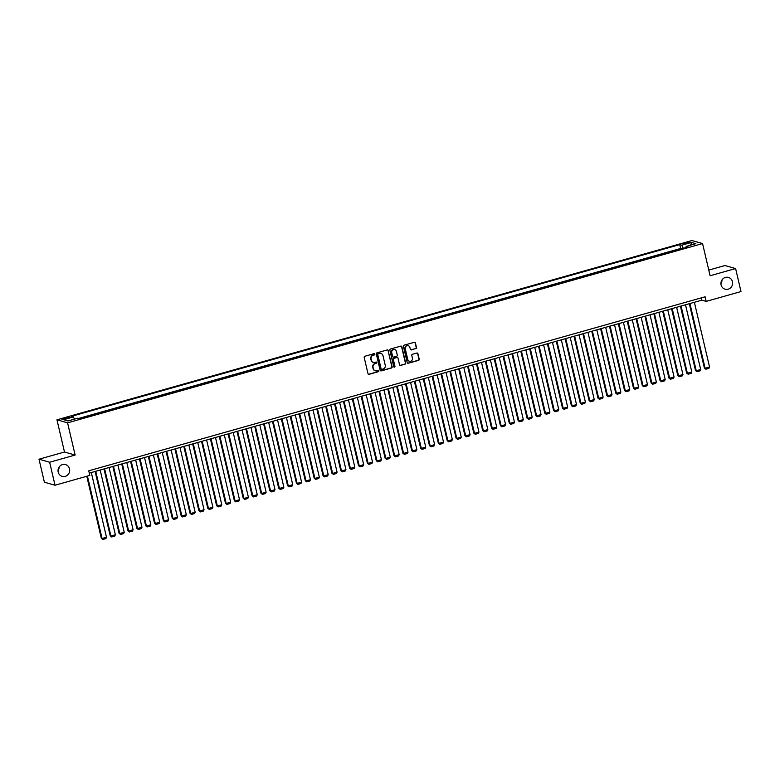 <?xml version="1.0" encoding="UTF-8"?>
<svg xmlns="http://www.w3.org/2000/svg" width="780" height="780" viewBox="0 0 780 780"><rect width="100%" height="100%" fill="white"/><g stroke="black" fill="none" stroke-linecap="round" stroke-linejoin="round"><path stroke-width="1.17" d="M374.839 354.11A0.653 0.624 105.9 0 0 374.088 353.652L364.835 356.265A0.936 0.897 105.9 0 0 364.182 357.415L367.994 373.669A0.936 0.897 105.9 0 0 369.077 374.322L378.319 371.709A0.653 0.624 105.9 0 0 378.349 370.441A0.653 0.624 105.9 0 0 378.027 370.441L376.828 370.783A3.003 2.857 105.9 0 1 373.366 368.677L373.045 367.331A3.003 2.857 105.9 0 1 375.151 363.656L376.35 363.314A0.653 0.624 105.9 0 0 376.379 362.047A0.653 0.624 105.9 0 0 376.058 362.047L374.858 362.388A3.003 2.857 105.9 0 1 371.397 360.282L371.075 358.927A3.003 2.857 105.9 0 1 373.181 355.251L374.38 354.919A0.653 0.624 105.9 0 0 374.839 354.11M373.21 362.339A3.003 2.857 105.9 0 1 371.104 360.204L370.793 358.849A3.003 2.857 105.9 0 1 372.898 355.173L374.098 354.832A0.653 0.624 105.9 0 0 374.264 353.632M368.462 374.264A0.936 0.897 105.9 0 0 368.784 374.244L378.037 371.631A0.653 0.624 105.9 0 0 378.202 370.422M375.18 370.744A3.003 2.857 105.9 0 1 373.074 368.599L372.762 367.244A3.003 2.857 105.9 0 1 374.868 363.568L376.067 363.226A0.653 0.624 105.9 0 0 376.233 362.027M721.1 284.924A6.123 5.821 105.9 0 0 730.792 287.635A6.123 5.821 105.9 0 0 728.452 277.427A6.123 5.821 105.9 0 0 721.1 284.924M720.934 283.627A6.123 5.821 105.9 0 0 721.978 279.971M58.188 472.085A6.123 5.821 105.9 0 0 67.88 474.796A6.123 5.821 105.9 0 0 65.54 464.597A6.123 5.821 105.9 0 0 58.188 472.085M58.022 470.798A6.123 5.821 105.9 0 0 59.066 467.132M685.552 242.736L683.485 243.701L689.452 242.307L685.552 242.736M415.818 348.66A0.936 0.897 105.9 0 0 416.471 347.51L415.409 342.947A0.936 0.897 105.9 0 0 414.326 342.293L404.05 345.189A0.936 0.897 105.9 0 0 403.397 346.34L407.209 362.593A0.936 0.897 105.9 0 0 408.291 363.246L418.558 360.35A0.936 0.897 105.9 0 0 419.221 359.2L417.924 353.691A0.936 0.897 105.9 0 0 416.842 353.038L412.444 354.276A0.936 0.897 105.9 0 0 411.791 355.427L412.435 358.156A2.515 2.389 105.9 0 1 409.412 361.228A2.515 2.389 105.9 0 1 407.774 359.473L405.259 348.767A2.515 2.389 105.9 0 1 408.281 345.696A2.515 2.389 105.9 0 1 409.919 347.461L410.339 349.245A0.936 0.897 105.9 0 0 411.421 349.898L415.526 348.572A0.936 0.897 105.9 0 0 416.188 347.422L415.116 342.869A0.936 0.897 105.9 0 0 414.648 342.264M710.112 275.759L735.608 268.564L741 291.564L706.192 301.392L705.11 296.79L88.754 470.808L89.837 475.41L55.029 485.238L49.637 462.238L75.133 455.042L67.577 422.848L702.556 243.565L710.112 275.759M388.333 350.59A0.936 0.897 105.9 0 0 387.25 349.937L376.984 352.833A0.936 0.897 105.9 0 0 376.321 353.983L380.133 370.237A0.936 0.897 105.9 0 0 381.215 370.89L391.492 367.994A0.936 0.897 105.9 0 0 392.145 366.844L388.05 350.512A0.936 0.897 105.9 0 0 387.572 349.908M390.517 349.011L400.784 346.115A0.936 0.897 105.9 0 1 401.866 346.769L405.678 363.022A0.936 0.897 105.9 0 1 405.025 364.172L400.627 365.41A0.936 0.897 105.9 0 1 399.545 364.757L397.995 358.166A0.936 0.897 105.9 0 0 396.913 357.503L393.998 358.332A0.936 0.897 105.9 0 0 393.344 359.482L394.953 366.337A0.653 0.624 105.9 0 1 394.163 367.146A0.653 0.624 105.9 0 1 393.734 366.688L389.854 350.161A0.936 0.897 105.9 0 1 390.517 349.011M681.632 248.839L676.465 250.302M672.769 251.345L667.592 252.798M663.897 253.841L658.73 255.304M655.024 256.347L649.857 257.81M646.162 258.853L640.994 260.315M637.289 261.358L632.122 262.821M628.426 263.864L623.249 265.317M619.554 266.37L614.386 267.823M610.682 268.866L605.514 270.328M601.819 271.372L596.651 272.834M592.946 273.877L587.779 275.34M584.083 276.383L578.916 277.836M575.211 278.889L570.043 280.342M566.348 281.385L561.171 282.848M557.476 283.891L552.308 285.353M548.603 286.397L543.436 287.859M539.74 288.902L534.573 290.355M530.868 291.408L525.7 292.861M522.005 293.904L516.838 295.366M513.133 296.41L507.965 297.872M504.26 298.915L499.093 300.378M495.398 301.421L490.23 302.884M486.525 303.927L481.357 305.38M477.662 306.423L472.495 307.885M468.79 308.929L463.622 310.391M459.927 311.435L454.75 312.897M451.055 313.94L445.887 315.403M442.182 316.446L437.014 317.899M433.319 318.942L428.152 320.404M424.447 321.448L419.279 322.91M415.584 323.953L410.416 325.416M406.712 326.459L401.544 327.922M397.839 328.965L392.671 330.418M388.976 331.471L383.809 332.923M380.104 333.967L374.936 335.429M371.241 336.473L366.073 337.935M362.369 338.978L357.201 340.441M353.506 341.484L348.328 342.937M344.633 343.99L339.466 345.442M335.761 346.486L330.593 347.948M326.898 348.991L321.731 350.454M318.026 351.497L312.858 352.96M309.163 354.003L303.995 355.456M300.29 356.509L295.123 357.962M291.418 359.005L286.25 360.467M282.555 361.51L277.387 362.973M273.683 364.016L268.515 365.479M264.82 366.522L259.652 367.985M255.947 369.028L250.78 370.481M247.084 371.524L241.907 372.986M238.212 374.029L233.044 375.492M229.339 376.535L224.172 377.998M220.477 379.041L215.309 380.503M211.604 381.547L206.437 383M202.742 384.052L197.574 385.505M193.869 386.548L188.701 388.011M185.006 389.054L179.829 390.517M176.134 391.56L170.966 393.023M167.261 394.066L162.094 395.519M158.399 396.572L153.231 398.024M149.526 399.067L144.358 400.53M140.663 401.573L135.486 403.036M131.791 404.079L126.623 405.541M122.918 406.585L117.751 408.037M114.055 409.09L108.888 410.543M105.183 411.587L100.016 413.049M96.32 414.092L91.153 415.555M87.448 416.598L82.28 418.06M65.598 418.802L69.537 417.319L63.814 418.294L61.815 419.231L65.598 418.802M67.577 422.848L56.95 419.806L691.928 240.532L702.556 243.565M681.613 248.742L680.648 248.469L679.741 244.608L71.37 416.374L73.379 416.949L74.47 419.123M679.741 244.608L681.759 245.183L691.509 242.424L695.877 243.672L686.127 246.431L688.135 247.006L79.765 418.772L77.746 418.197L67.996 420.947L63.629 419.698L73.379 416.949M680.648 248.469L78.624 418.441M75.133 455.042L64.496 452.01L39 459.206L49.637 462.238M39 459.206L44.392 482.206L55.029 485.238M735.608 268.564L724.971 265.531L708.776 270.104M64.496 452.01L56.95 419.806M89.3 473.109L701.883 300.163L706.192 301.392M701.337 297.853L701.883 300.163M686.127 246.431L686.02 247.601M683.348 248.352L681.759 245.183M691.509 242.424L690.68 245.144M380.601 370.841A0.936 0.897 105.9 0 0 380.933 370.812L391.199 367.906A0.936 0.897 105.9 0 0 391.862 366.766L388.05 350.512M378.232 353.827A0.653 0.624 105.9 0 0 377.773 354.637L381.118 368.901A0.653 0.624 105.9 0 0 381.878 369.359L383.136 368.998A3.003 2.857 105.9 0 0 385.242 365.323L382.96 355.573A3.003 2.857 105.9 0 0 379.499 353.476L377.949 353.75A0.653 0.624 105.9 0 0 377.481 354.549L377.773 354.637M381.41 369.301A0.653 0.624 105.9 0 1 380.835 368.813L377.481 354.549M380.854 353.438A3.003 2.857 105.9 0 0 379.207 353.389L379.499 353.476M377.949 353.75L379.207 353.389M400.013 365.362A0.936 0.897 105.9 0 0 400.345 365.332L404.732 364.084A0.936 0.897 105.9 0 0 405.395 362.944L401.583 346.69A0.936 0.897 105.9 0 0 401.105 346.086M397.235 357.474A0.936 0.897 105.9 0 0 396.63 357.425L393.715 358.244A0.936 0.897 105.9 0 0 393.052 359.395L394.953 366.337M394.027 367.087A0.653 0.624 105.9 0 0 394.66 366.259M396.396 351.322A2.515 2.389 105.9 0 0 392.418 350.21A2.515 2.389 105.9 0 0 391.735 352.638L392.623 356.411A0.936 0.897 105.9 0 0 393.705 357.065L396.62 356.245A0.936 0.897 105.9 0 0 397.283 355.095L396.396 351.322M394.612 349.528A2.515 2.389 105.9 0 0 391.453 352.56L391.735 352.638M393.091 357.016A0.936 0.897 105.9 0 1 392.33 356.323L391.453 352.56M410.806 349.84A0.936 0.897 105.9 0 0 411.138 349.82L415.526 348.572M408.135 345.667A2.515 2.389 105.9 0 0 404.976 348.689L405.259 348.767M409.266 361.189A2.515 2.389 105.9 0 1 407.482 359.395L404.976 348.689M407.677 363.197A0.936 0.897 105.9 0 0 407.998 363.168L418.275 360.272A0.936 0.897 105.9 0 0 418.928 359.122L417.641 353.613A0.936 0.897 105.9 0 0 417.163 353.008M86.785 476.268L101.341 538.317L102.063 538.522L87.418 476.092M91.309 472.543L106.489 537.274L105.895 538.59L102.794 539.467L101.341 538.317M102.794 539.467L102.063 538.522L106.489 537.274M95.121 471.471L110.214 535.811L110.926 536.016L95.745 471.296M100.181 470.038L115.362 534.768L114.757 536.084L111.657 536.962L110.214 535.811M111.657 536.962L110.926 536.016L115.362 534.768M103.984 468.965L119.077 533.306L119.798 533.51L104.617 468.79M109.054 467.532L124.234 532.262L123.63 533.588L120.529 534.466L119.077 533.306M120.529 534.466L119.798 533.51L124.234 532.262M112.856 466.459L127.949 530.809L128.661 531.014L113.48 466.284M117.916 465.036L133.097 529.757L132.502 531.082L129.392 531.96L127.949 530.809M129.392 531.96L128.661 531.014L133.097 529.757M121.719 463.954L136.812 528.304L137.534 528.508L122.353 463.778M126.789 462.53L141.97 527.251L141.365 528.577L138.265 529.454L136.812 528.304M138.265 529.454L137.534 528.508L141.97 527.251M130.591 461.458L145.684 525.798L146.406 526.003L131.225 461.273M135.652 460.024L150.832 524.755L150.238 526.071L147.127 526.948L145.684 525.798M147.127 526.948L146.406 526.003L150.832 524.755M139.464 458.952L154.547 523.292L155.269 523.497L140.088 458.776M144.524 457.519L159.705 522.249L159.101 523.565L156 524.443L154.547 523.292M156 524.443L155.269 523.497L159.705 522.249M148.327 456.446L163.42 520.786L164.141 520.991L148.96 456.271M153.387 455.013L168.578 519.743L167.973 521.069L164.873 521.937L163.42 520.786M164.873 521.937L164.141 520.991L168.578 519.743M157.199 453.94L172.292 518.291L173.004 518.495L157.823 453.765M162.259 452.517L177.44 517.237L176.845 518.563L173.735 519.441L172.292 518.291M173.735 519.441L173.004 518.495L177.44 517.237M166.062 451.435L181.155 515.785L181.876 515.99L166.696 451.259M171.132 450.011L186.313 514.732L185.708 516.058L182.608 516.935L181.155 515.785M182.608 516.935L181.876 515.99L186.313 514.732M174.934 448.939L190.028 513.279L190.739 513.484L175.559 448.753M179.995 447.505L195.175 512.236L194.581 513.552L191.47 514.429L190.028 513.279M191.47 514.429L190.739 513.484L195.175 512.236M183.807 446.433L198.89 510.773L199.612 510.978L184.431 446.257M188.867 445L204.048 509.73L203.444 511.046L200.343 511.924L198.89 510.773M200.343 511.924L199.612 510.978L204.048 509.73M192.67 443.927L207.763 508.267L208.484 508.472L193.303 443.752M197.73 442.494L212.911 507.224L212.316 508.55L209.216 509.418L207.763 508.267M209.216 509.418L208.484 508.472L212.911 507.224M201.542 441.421L216.635 505.762L217.347 505.976L202.166 441.246M206.602 439.998L221.783 504.718L221.179 506.044L218.078 506.922L216.635 505.762M218.078 506.922L217.347 505.976L221.783 504.718M210.405 438.916L225.498 503.266L226.22 503.47L211.039 438.74M215.475 437.492L230.656 502.213L230.051 503.539L226.951 504.416L225.498 503.266M226.951 504.416L226.22 503.47L230.656 502.213M219.278 436.42L234.37 500.76L235.082 500.965L219.901 436.235M224.338 434.986L239.518 499.717L238.924 501.033L235.814 501.91L234.37 500.76M235.814 501.91L235.082 500.965L239.518 499.717M228.14 433.914L243.233 498.254L243.955 498.459L228.774 433.738M233.21 432.481L248.391 497.211L247.786 498.527L244.686 499.405L243.233 498.254M244.686 499.405L243.955 498.459L248.391 497.211M237.013 431.408L252.106 495.748L252.827 495.953L237.647 431.233M242.073 429.975L257.254 494.705L256.659 496.031L253.549 496.899L252.106 495.748M253.549 496.899L252.827 495.953L257.254 494.705M245.885 428.902L260.969 493.243L261.69 493.447L246.509 428.727M250.945 427.479L266.126 492.2L265.522 493.526L262.421 494.403L260.969 493.243M262.421 494.403L261.69 493.447L266.126 492.2M254.748 426.397L269.841 490.747L270.562 490.952L255.382 426.221M259.808 424.973L274.999 489.694L274.394 491.02L271.294 491.897L269.841 490.747M271.294 491.897L270.562 490.952L274.999 489.694M263.62 423.901L278.714 488.241L279.425 488.446L264.244 423.715M268.681 422.468L283.861 487.188L283.267 488.514L280.156 489.392L278.714 488.241M280.156 489.392L279.425 488.446L283.861 487.188M272.483 421.395L287.576 485.735L288.298 485.94L273.117 421.219M277.553 419.962L292.734 484.692L292.13 486.008L289.029 486.886L287.576 485.735M289.029 486.886L288.298 485.94L292.734 484.692M281.356 418.889L296.449 483.229L297.16 483.434L281.98 418.714M286.416 417.456L301.597 482.186L301.002 483.502L297.892 484.38L296.449 483.229M297.892 484.38L297.16 483.434L301.597 482.186M290.228 416.383L305.311 480.724L306.033 480.928L290.852 416.208M295.288 414.96L310.469 479.68L309.865 481.006L306.764 481.884L305.311 480.724M306.764 481.884L306.033 480.928L310.469 479.68M299.091 413.878L314.184 478.228L314.906 478.433L299.725 413.702M304.151 412.454L319.332 477.175L318.737 478.501L315.637 479.378L314.184 478.228M315.637 479.378L314.906 478.433L319.332 477.175M307.964 411.382L323.056 475.722L323.768 475.927L308.587 411.197M313.024 409.948L328.204 474.669L327.6 475.995L324.5 476.873L323.056 475.722M324.5 476.873L323.768 475.927L328.204 474.669M316.826 408.876L331.919 473.216L332.641 473.421L317.46 408.7M321.896 407.443L337.077 472.173L336.473 473.489L333.372 474.367L331.919 473.216M333.372 474.367L332.641 473.421L337.077 472.173M325.699 406.37L340.792 470.71L341.503 470.915L326.323 406.195M330.759 404.937L345.94 469.667L345.345 470.983L342.235 471.861L340.792 470.71M342.235 471.861L341.503 470.915L345.94 469.667M334.561 403.865L349.654 468.205L350.376 468.409L335.195 403.689M339.631 402.431L354.812 467.161L354.208 468.488L351.107 469.355L349.654 468.205M351.107 469.355L350.376 468.409L354.812 467.161M343.434 401.359L358.527 465.709L359.248 465.913L344.058 401.183M348.494 399.935L363.675 464.656L363.08 465.982L359.97 466.859L358.527 465.709M359.97 466.859L359.248 465.913L363.675 464.656M352.306 398.853L367.39 463.203L368.111 463.408L352.93 398.677M357.367 397.43L372.548 462.15L371.943 463.476L368.843 464.353L367.39 463.203M368.843 464.353L368.111 463.408L372.548 462.15M361.169 396.357L376.262 460.697L376.984 460.902L361.803 396.172M366.229 394.924L381.42 459.654L380.815 460.97L377.715 461.848L376.262 460.697M377.715 461.848L376.984 460.902L381.42 459.654M370.042 393.851L385.135 458.191L385.846 458.396L370.666 393.676M375.102 392.418L390.283 457.148L389.688 458.465L386.578 459.342L385.135 458.191M386.578 459.342L385.846 458.396L390.283 457.148M378.904 391.345L393.998 455.686L394.719 455.89L379.538 391.17M383.974 389.912L399.155 454.642L398.551 455.969L395.45 456.836L393.998 455.686M395.45 456.836L394.719 455.89L399.155 454.642M387.777 388.84L402.87 453.19L403.582 453.394L388.401 388.664M392.837 387.416L408.018 452.137L407.423 453.463L404.313 454.34L402.87 453.19M404.313 454.34L403.582 453.394L408.018 452.137M396.649 386.334L411.733 450.684L412.454 450.889L397.273 386.159M401.71 384.91L416.89 449.631L416.286 450.957L413.185 451.834L411.733 450.684M413.185 451.834L412.454 450.889L416.89 449.631M405.512 383.838L420.605 448.178L421.327 448.383L406.146 383.653M410.572 382.405L425.753 447.135L425.159 448.451L422.058 449.329L420.605 448.178M422.058 449.329L421.327 448.383L425.753 447.135M414.385 381.332L429.478 445.673L430.19 445.877L415.009 381.157M419.445 379.899L434.626 444.629L434.021 445.945L430.921 446.823L429.478 445.673M430.921 446.823L430.19 445.877L434.626 444.629M423.248 378.827L438.34 443.167L439.062 443.372L423.881 378.651M428.317 377.393L443.498 442.123L442.894 443.45L439.793 444.317L438.34 443.167M439.793 444.317L439.062 443.372L443.498 442.123M432.12 376.321L447.213 440.661L447.925 440.875L432.744 376.145M437.18 374.897L452.361 439.618L451.766 440.944L448.656 441.821L447.213 440.661M448.656 441.821L447.925 440.875L452.361 439.618M440.983 373.815L456.076 438.165L456.797 438.37L441.616 373.639M446.053 372.392L461.233 437.112L460.629 438.438L457.529 439.315L456.076 438.165M457.529 439.315L456.797 438.37L461.233 437.112M449.855 371.319L464.948 435.659L465.67 435.864L450.479 371.134M454.915 369.886L470.096 434.616L469.502 435.932L466.391 436.81L464.948 435.659M466.391 436.81L465.67 435.864L470.096 434.616M458.728 368.813L473.811 433.154L474.532 433.358L459.352 368.638M463.788 367.38L478.969 432.11L478.364 433.427L475.264 434.304L473.811 433.154M475.264 434.304L474.532 433.358L478.969 432.11M467.59 366.308L482.683 430.648L483.405 430.852L468.224 366.132M472.651 364.874L487.831 429.604L487.237 430.921L484.136 431.798L482.683 430.648M484.136 431.798L483.405 430.852L487.831 429.604M476.463 363.802L491.556 428.142L492.268 428.347L477.087 363.626M481.523 362.378L496.704 427.099L496.109 428.425L492.999 429.302L491.556 428.142M492.999 429.302L492.268 428.347L496.704 427.099M485.326 361.296L500.419 425.646L501.14 425.851L485.959 361.12M490.396 359.873L505.576 424.593L504.972 425.919L501.871 426.796L500.419 425.646M501.871 426.796L501.14 425.851L505.576 424.593M494.198 358.8L509.291 423.14L510.003 423.345L494.822 358.615M499.258 357.367L514.439 422.087L513.844 423.413L510.734 424.291L509.291 423.14M510.734 424.291L510.003 423.345L514.439 422.087M503.061 356.294L518.154 420.635L518.875 420.839L503.695 356.119M508.131 354.861L523.312 419.591L522.707 420.907L519.607 421.785L518.154 420.635M519.607 421.785L518.875 420.839L523.312 419.591M511.933 353.788L527.026 418.129L527.748 418.334L512.567 353.613M516.994 352.355L532.175 417.085L531.58 418.402L528.469 419.279L527.026 418.129M528.469 419.279L527.748 418.334L532.175 417.085M520.806 351.283L535.899 415.623L536.611 415.828L521.43 351.107M525.866 349.859L541.047 414.58L540.442 415.906L537.342 416.783L535.899 415.623M537.342 416.783L536.611 415.828L541.047 414.58M529.669 348.777L544.762 413.127L545.483 413.332L530.303 348.601M534.739 347.353L549.919 412.074L549.315 413.4L546.215 414.277L544.762 413.127M546.215 414.277L545.483 413.332L549.919 412.074M538.541 346.281L553.634 410.621L554.346 410.826L539.165 346.096M543.601 344.848L558.782 409.568L558.188 410.894L555.077 411.772L553.634 410.621M555.077 411.772L554.346 410.826L558.782 409.568M547.404 343.775L562.497 408.115L563.218 408.32L548.038 343.59M552.474 342.342L567.655 407.072L567.05 408.389L563.95 409.266L562.497 408.115M563.95 409.266L563.218 408.32L567.655 407.072M556.276 341.269L571.37 405.61L572.091 405.815L556.9 341.094M561.337 339.836L576.517 404.566L575.923 405.883L572.812 406.76L571.37 405.61M572.812 406.76L572.091 405.815L576.517 404.566M565.149 338.764L580.232 403.104L580.954 403.309L565.773 338.588M570.209 337.331L585.39 402.061L584.785 403.387L581.685 404.255L580.232 403.104M581.685 404.255L580.954 403.309L585.39 402.061M574.012 336.258L589.105 400.608L589.826 400.813L574.645 336.082M579.072 334.834L594.253 399.555L593.658 400.881L590.558 401.758L589.105 400.608M590.558 401.758L589.826 400.813L594.253 399.555M582.884 333.752L597.977 398.102L598.689 398.307L583.508 333.577M587.944 332.329L603.125 397.049L602.521 398.375L599.42 399.253L597.977 398.102M599.42 399.253L598.689 398.307L603.125 397.049M591.747 331.256L606.84 395.596L607.562 395.801L592.381 331.071M596.817 329.823L611.998 394.553L611.393 395.869L608.293 396.747L606.84 395.596M608.293 396.747L607.562 395.801L611.998 394.553M600.62 328.75L615.712 393.091L616.424 393.296L601.243 328.575M605.68 327.317L620.861 392.048L620.266 393.364L617.155 394.241L615.712 393.091M617.155 394.241L616.424 393.296L620.861 392.048M609.482 326.245L624.575 390.585L625.297 390.79L610.116 326.069M614.552 324.811L629.733 389.542L629.129 390.868L626.028 391.735L624.575 390.585M626.028 391.735L625.297 390.79L629.733 389.542M618.355 323.739L633.448 388.089L634.169 388.294L618.989 323.564M623.415 322.315L638.596 387.036L638.001 388.362L634.891 389.24L633.448 388.089M634.891 389.24L634.169 388.294L638.596 387.036M627.227 321.233L642.31 385.583L643.032 385.788L627.851 321.058M632.288 319.81L647.468 384.53L646.864 385.856L643.763 386.734L642.31 385.583M643.763 386.734L643.032 385.788L647.468 384.53M636.09 318.737L651.183 383.077L651.904 383.282L636.724 318.552M641.15 317.304L656.341 382.034L655.736 383.351L652.636 384.228L651.183 383.077M652.636 384.228L651.904 383.282L656.341 382.034M644.962 316.231L660.056 380.572L660.767 380.776L645.587 316.056M650.023 314.798L665.203 379.529L664.609 380.845L661.499 381.722L660.056 380.572M661.499 381.722L660.767 380.776L665.203 379.529M653.825 313.726L668.918 378.066L669.64 378.271L654.459 313.55M658.895 312.293L674.076 377.023L673.471 378.349L670.371 379.216L668.918 378.066M670.371 379.216L669.64 378.271L674.076 377.023M662.698 311.22L677.791 375.56L678.512 375.775L663.322 311.044M667.758 309.796L682.939 374.517L682.344 375.843L679.234 376.72L677.791 375.56M679.234 376.72L678.512 375.775L682.939 374.517M671.57 308.714L686.654 373.064L687.375 373.269L672.194 308.539M676.63 307.291L691.811 372.011L691.207 373.337L688.106 374.215L686.654 373.064M688.106 374.215L687.375 373.269L691.811 372.011M680.433 306.218L695.526 370.558L696.248 370.763L681.067 306.033M685.493 304.785L700.674 369.505L700.079 370.831L696.979 371.709L695.526 370.558M696.979 371.709L696.248 370.763L700.674 369.505M689.306 303.712L704.399 368.053L705.11 368.257L689.929 303.537M694.366 302.279L709.547 367.01L708.942 368.326L705.841 369.203L704.399 368.053M705.841 369.203L705.11 368.257L709.547 367.01M64.018 419.172L63.814 418.294M65.988 418.694L65.764 417.748"/></g></svg>
